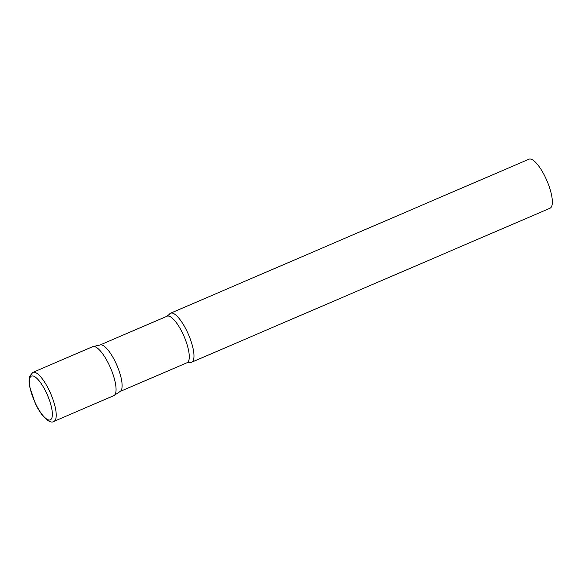 <?xml version="1.0" encoding="UTF-8"?>
<svg xmlns="http://www.w3.org/2000/svg" width="581" height="581" viewBox="0 0 581 581"><rect width="100%" height="100%" fill="white"/><g stroke="black" fill="none" stroke-linecap="round" stroke-linejoin="round"><path stroke-width="0.87" d="M53.895 421.414L113.731 395.697A26.675 8.018 -113.3 0 0 109.533 365.71A26.675 8.018 -113.3 0 0 92.669 346.69L32.834 372.399L29.573 376.401L29.05 381.216L29.725 386.902L35.129 403.003C41.258 416.642 50.017 424.362 53.895 421.414A26.675 8.018 -113.3 0 0 49.697 391.427A26.675 8.018 -113.3 0 0 32.834 372.399M93.098 346.552L100.324 344.911A25.324 7.611 66.7 0 1 116.708 364.846A25.324 7.611 66.7 0 1 120.536 391.18A25.324 7.611 66.7 0 1 120.289 391.369L114.123 395.487A26.675 8.018 66.7 0 0 114.384 395.291A26.675 8.018 66.7 0 0 110.354 367.541A26.675 8.018 66.7 0 0 93.098 346.552A26.675 8.018 66.7 0 0 92.016 347.104M192.289 361.81A26.675 8.018 66.7 0 1 191.643 362.224A26.675 8.018 66.7 0 1 189.929 362.355L187.067 362.718A25.324 7.611 66.7 0 0 187.685 362.326A25.324 7.611 66.7 0 0 183.581 335.339A25.324 7.611 66.7 0 0 167.074 316.187L169.303 314.357A26.675 8.018 66.7 0 1 169.928 313.624A26.675 8.018 66.7 0 1 170.582 313.21A26.675 8.018 66.7 0 1 187.968 333.385A26.675 8.018 66.7 0 1 192.289 361.81M170.582 313.21L528.957 159.209A26.675 8.018 66.7 0 1 546.343 179.384A26.675 8.018 66.7 0 1 550.672 207.809A26.675 8.018 66.7 0 1 550.018 208.216L191.643 362.224M35.216 402.873A23.828 7.161 -113.3 0 0 50.867 419.504A23.828 7.161 -113.3 0 0 46.531 393.083A23.828 7.161 -113.3 0 0 30.88 376.452A23.828 7.161 -113.3 0 0 35.216 402.873M100.114 344.961L167.074 316.187M120.107 391.492L187.067 362.718"/></g></svg>

